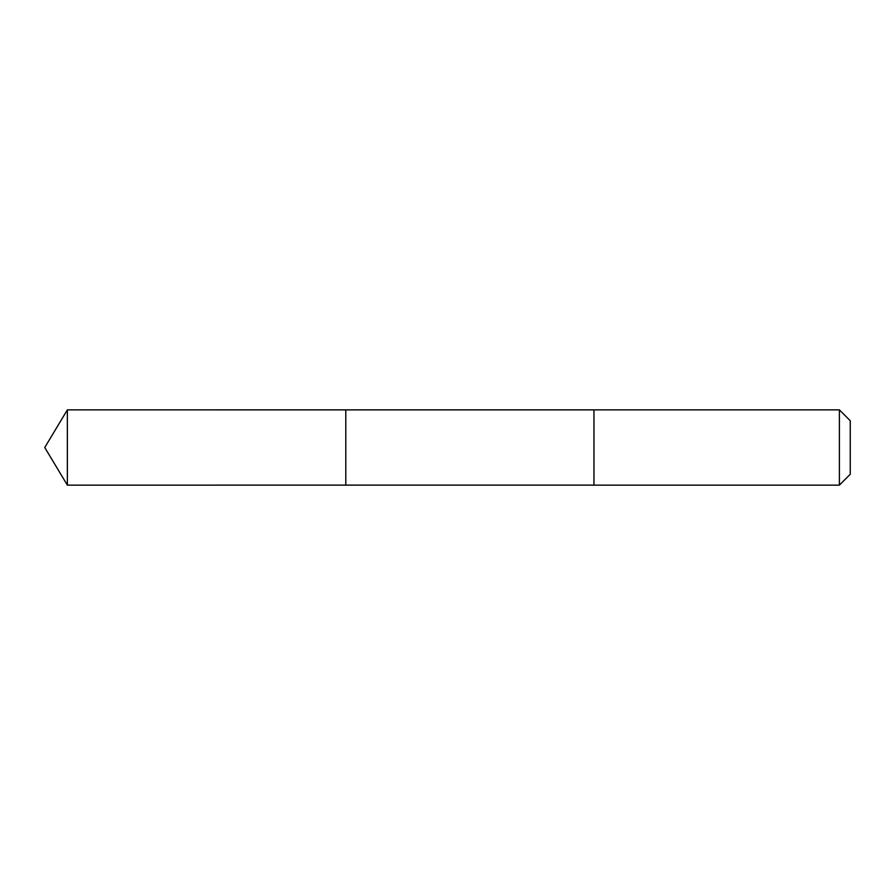 <?xml version="1.0" encoding="UTF-8"?>
<svg xmlns="http://www.w3.org/2000/svg" width="895" height="895" viewBox="0 0 895 895"><rect width="100%" height="100%" fill="white"/><g stroke="black" fill="none" stroke-linecap="round" stroke-linejoin="round"><path stroke-width="1.34" d="M345.794 485.124L345.794 409.876L67.36 409.865L67.36 485.135L345.794 485.124L345.794 409.876L593.956 409.876L593.956 485.124L67.36 485.135L44.75 447.5L67.36 485.135M593.956 477.751L593.956 485.135L839.387 485.135L839.387 409.865L593.956 409.865L593.956 477.751M839.387 409.865L850.25 420.728L850.25 474.272L839.387 485.135M44.75 447.5L67.36 409.865"/></g></svg>
